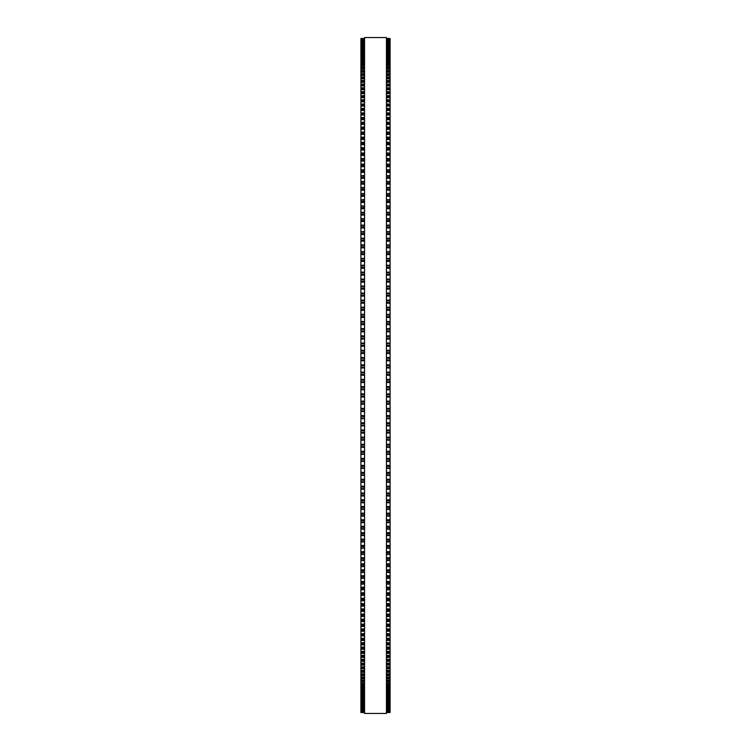 <?xml version="1.0" encoding="UTF-8"?>
<svg xmlns="http://www.w3.org/2000/svg" width="751" height="751" viewBox="0 0 751 751"><rect width="100%" height="100%" fill="white"/><g stroke="black" fill="none" stroke-linecap="round" stroke-linejoin="round"><path stroke-width="1.13" d="M360.902 38.489L364.554 38.489L360.902 38.489L364.554 38.508L360.902 38.489L360.902 425.892L364.554 425.883M390.098 38.489L386.446 38.489L390.098 38.489L386.446 38.508L390.098 38.489L390.098 425.892L386.446 425.883M390.098 357.607L386.446 357.607L390.098 357.514M360.902 357.607L364.554 357.607L360.902 357.514M390.098 350.36L386.446 350.36L390.098 350.266M360.902 350.36L364.554 350.36L360.902 350.266M390.098 343.123L386.446 343.123L390.098 343.038M360.902 343.123L364.554 343.123L360.902 343.038M390.098 335.904L386.446 335.904L390.098 335.819M360.902 335.904L364.554 335.904L360.902 335.819M390.098 328.703L386.446 328.703L390.098 328.628M360.902 328.703L364.554 328.703L360.902 328.628M390.098 321.522L386.446 321.522L390.098 321.456M360.902 321.522L364.554 321.522L360.902 321.456M390.098 314.369L386.446 314.369L390.098 314.312M360.902 314.369L364.554 314.369L360.902 314.312M390.098 307.234L386.446 307.234L390.098 307.197M360.902 307.234L364.554 307.234L360.902 307.197M360.902 38.63L364.554 38.63L360.902 38.63M390.098 38.63L386.446 38.63L390.098 38.63M360.902 38.93L364.554 38.93L360.902 38.921M390.098 38.93L386.446 38.93L390.098 38.921M360.902 39.381L364.554 39.381L360.902 39.381M390.098 39.381L386.446 39.381L390.098 39.381M360.902 39.991L364.554 39.991L360.902 39.981M390.098 39.991L386.446 39.991L390.098 39.981M360.902 40.761L364.554 40.761L360.902 40.751M390.098 40.761L386.446 40.761L390.098 40.751M360.902 41.68L364.554 41.68L360.902 41.671M390.098 41.68L386.446 41.68L390.098 41.671M360.902 42.76L364.554 42.76L360.902 42.751M390.098 42.76L386.446 42.76L390.098 42.751M360.902 43.99L364.554 43.99L360.902 43.98M390.098 43.99L386.446 43.99L390.098 43.98M364.554 45.379L360.902 45.379L364.554 45.36M386.446 45.379L390.098 45.379L386.446 45.36M364.554 46.919L360.902 46.919L364.554 46.9M386.446 46.919L390.098 46.919L386.446 46.9M364.554 48.618L360.902 48.618L364.554 48.59M386.446 48.618L390.098 48.618L386.446 48.59M360.902 50.467L364.554 50.467L360.902 50.439M390.098 50.467L386.446 50.467L390.098 50.439M364.554 52.467L360.902 52.467L364.554 52.429M386.446 52.467L390.098 52.467L386.446 52.429M364.554 54.616L360.902 54.616L364.554 54.579M386.446 54.616L390.098 54.616L386.446 54.579M364.554 56.916L360.902 56.916L364.554 56.869M386.446 56.916L390.098 56.916L386.446 56.869M364.554 59.357L360.902 59.357L364.554 59.31M386.446 59.357L390.098 59.357L386.446 59.31M364.554 61.957L360.902 61.957L364.554 61.901M386.446 61.957L390.098 61.957L386.446 61.901M364.554 64.699L360.902 64.699L364.554 64.642M386.446 64.699L390.098 64.699L386.446 64.642M364.554 67.581L360.902 67.581L364.554 67.515M386.446 67.581L390.098 67.581L386.446 67.515M364.554 70.613L360.902 70.613L364.554 70.538M386.446 70.613L390.098 70.613L386.446 70.538M364.554 73.786L360.902 73.786L364.554 73.701M386.446 73.786L390.098 73.786L386.446 73.701M364.554 77.1L360.902 77.1L364.554 77.015M386.446 77.1L390.098 77.1L386.446 77.015M364.554 80.554L360.902 80.554L364.554 80.451M386.446 80.554L390.098 80.554L386.446 80.451M364.554 84.14L360.902 84.14L364.554 84.037M386.446 84.14L390.098 84.14L386.446 84.037M364.554 87.867L360.902 87.867L364.554 87.754M386.446 87.867L390.098 87.867L386.446 87.754M364.554 91.725L360.902 91.725L364.554 91.603M386.446 91.725L390.098 91.725L386.446 91.603M364.554 95.715L360.902 95.715L364.554 95.584M386.446 95.715L390.098 95.715L386.446 95.584M364.554 99.836L360.902 99.836L364.554 99.695M386.446 99.836L390.098 99.836L386.446 99.695M364.554 104.089L360.902 104.089L364.554 103.938M386.446 104.089L390.098 104.089L386.446 103.938M364.554 108.463L360.902 108.463L364.554 108.304M386.446 108.463L390.098 108.463L386.446 108.304M364.554 112.969L360.902 112.969L364.554 112.8M386.446 112.969L390.098 112.969L386.446 112.8M364.554 117.588L360.902 117.588L364.554 117.409M386.446 117.588L390.098 117.588L386.446 117.409M364.554 122.338L360.902 122.338L364.554 122.141M386.446 122.338L390.098 122.338L386.446 122.141M364.554 127.191L360.902 127.191L364.554 126.994M386.446 127.191L390.098 127.191L386.446 126.994M364.554 132.176L360.902 132.176L364.554 131.96M386.446 132.176L390.098 132.176L386.446 131.96M364.554 137.264L360.902 137.264L364.554 137.039M386.446 137.264L390.098 137.264L386.446 137.039M360.902 142.427L364.554 142.23M390.098 142.427L386.446 142.23M360.902 147.712L364.554 147.534M390.098 147.712L386.446 147.534M360.902 153.11L364.554 152.932M390.098 153.11L386.446 152.932M360.902 158.611L364.554 158.442M390.098 158.611L386.446 158.442M360.902 164.206L364.554 164.056M390.098 164.206L386.446 164.056M360.902 169.904L364.554 169.754M390.098 169.904L386.446 169.754M360.902 175.696L364.554 175.565M390.098 175.696L386.446 175.565M360.902 181.582L364.554 181.46M390.098 181.582L386.446 181.46M360.902 187.562L364.554 187.44M390.098 187.562L386.446 187.44M360.902 193.627L364.554 193.514M390.098 193.627L386.446 193.514M360.902 199.775L364.554 199.672M390.098 199.775L386.446 199.672M364.554 206.009L360.902 206.009L364.554 205.915M386.446 206.009L390.098 206.009L386.446 205.915M364.554 212.317L360.902 212.317L364.554 212.233M386.446 212.317L390.098 212.317L386.446 212.233M364.554 218.701L360.902 218.701L364.554 218.625M386.446 218.701L390.098 218.701L386.446 218.625M364.554 225.159L360.902 225.159L364.554 225.093M386.446 225.159L390.098 225.159L386.446 225.093M364.554 231.693L360.902 231.693L364.554 231.627M386.446 231.693L390.098 231.693L386.446 231.627M364.554 238.283L360.902 238.283L364.554 238.227M386.446 238.283L390.098 238.283L386.446 238.227M364.554 244.948L360.902 244.948L364.554 244.892M386.446 244.948L390.098 244.948L386.446 244.892M364.554 251.669L360.902 251.669L364.554 251.623M386.446 251.669L390.098 251.669L386.446 251.623M364.554 258.447L360.902 258.447L364.554 258.41M386.446 258.447L390.098 258.447L386.446 258.41M364.554 265.281L360.902 265.281L364.554 265.244M386.446 265.281L390.098 265.281L386.446 265.244M360.902 272.162L364.554 272.162L360.902 272.134M390.098 272.162L386.446 272.162L390.098 272.134M360.902 279.1L364.554 279.1L360.902 279.072M390.098 279.1L386.446 279.1L390.098 279.072M364.554 286.075L360.902 286.075L364.554 286.056M386.446 286.075L390.098 286.075L386.446 286.056M360.902 293.097L364.554 293.097L360.902 293.078M390.098 293.097L386.446 293.097L390.098 293.078M364.554 300.156L360.902 300.156L364.554 300.137M386.446 300.156L390.098 300.156L386.446 300.137M360.902 389.769L364.554 389.769L360.902 389.769M390.098 389.769L386.446 389.769L390.098 389.769M360.902 397.016L364.554 397.016L360.902 397.016M390.098 397.016L386.446 397.016L390.098 397.016M360.902 404.263L364.554 404.263L360.902 404.263M390.098 404.263L386.446 404.263L390.098 404.263M386.446 425.892L390.098 425.892L390.098 461.433L386.446 461.414M364.554 425.892L360.902 425.892L360.902 461.433L364.554 461.414M386.446 461.433L390.098 461.433L390.098 482.311L386.446 482.283M364.554 461.433L360.902 461.433L360.902 482.311L364.554 482.283M386.446 482.311L390.098 482.311L390.098 489.183L386.446 489.145M364.554 482.311L360.902 482.311L360.902 489.183L364.554 489.145M386.446 489.183L390.098 489.183L390.098 495.989L386.446 495.951M364.554 489.183L360.902 489.183L360.902 495.989L364.554 495.951M386.446 495.989L390.098 495.989L390.098 502.748L386.446 502.701M364.554 495.989L360.902 495.989L360.902 502.748L364.554 502.701M386.446 502.748L390.098 502.748L390.098 509.441L386.446 509.394M364.554 502.748L360.902 502.748L360.902 509.441L364.554 509.394M386.446 509.441L390.098 509.441L390.098 516.078L386.446 516.021M364.554 509.441L360.902 509.441L360.902 516.078L364.554 516.021M386.446 516.078L390.098 516.078L390.098 522.649L386.446 522.583M364.554 516.078L360.902 516.078L360.902 522.649L364.554 522.583M386.446 522.649L390.098 522.649L390.098 529.155L386.446 529.08M364.554 522.649L360.902 522.649L360.902 529.155L364.554 529.08M386.446 529.155L390.098 529.155L390.098 535.585L386.446 535.501M364.554 529.155L360.902 529.155L360.902 535.585L364.554 535.501M386.446 535.585L390.098 535.585L390.098 541.94L386.446 541.846M364.554 535.585L360.902 535.585L360.902 541.94L364.554 541.846M386.446 541.94L390.098 541.94L390.098 548.117M364.554 541.94L360.902 541.94L360.902 548.117M386.446 548.221L390.098 548.221L390.098 554.313M364.554 548.221L360.902 548.221L360.902 554.313M386.446 554.416L390.098 554.416L390.098 560.415M364.554 554.416L360.902 554.416L360.902 560.415M386.446 560.528L390.098 560.528L390.098 566.442M364.554 560.528L360.902 560.528L360.902 566.442M386.446 566.564L390.098 566.564L390.098 572.375M364.554 566.564L360.902 566.564L360.902 572.375M386.446 572.506L390.098 572.506L390.098 578.214M364.554 572.506L360.902 572.506L360.902 578.214M386.446 578.354L390.098 578.354L390.098 583.959M364.554 578.354L360.902 578.354L360.902 583.959M386.446 584.109L390.098 584.109L390.098 589.601M364.554 584.109L360.902 584.109L360.902 589.601M386.446 589.77L390.098 589.77L390.098 595.158M364.554 589.77L360.902 589.77L360.902 595.158M386.446 595.327L390.098 595.327L390.098 600.603M364.554 595.327L360.902 595.327L360.902 600.603M386.446 600.781L390.098 600.781L390.098 605.944M364.554 600.781L360.902 600.781L360.902 605.944M386.446 606.132L390.098 606.132L390.098 611.173M364.554 606.132L360.902 606.132L360.902 611.173M386.446 611.38L390.098 611.38L390.098 616.515L386.446 616.299M364.554 611.38L360.902 611.38L360.902 616.515L364.554 616.299M386.446 616.515L390.098 616.515L390.098 621.537L386.446 621.33M364.554 616.515L360.902 616.515L360.902 621.537L364.554 621.33M386.446 621.537L390.098 621.537L390.098 626.447L386.446 626.25M364.554 621.537L360.902 621.537L360.902 626.447L364.554 626.25M386.446 626.447L390.098 626.447L390.098 631.234L386.446 631.056M364.554 626.447L360.902 626.447L360.902 631.234L364.554 631.056M386.446 631.234L390.098 631.234L390.098 635.909L386.446 635.74M364.554 631.234L360.902 631.234L360.902 635.909L364.554 635.74M386.446 635.909L390.098 635.909L390.098 640.462L386.446 640.303M364.554 635.909L360.902 635.909L360.902 640.462L364.554 640.303M386.446 640.462L390.098 640.462L390.098 644.893L386.446 644.743M364.554 640.462L360.902 640.462L360.902 644.893L364.554 644.743M386.446 644.893L390.098 644.893L390.098 649.202L386.446 649.052M364.554 644.893L360.902 644.893L360.902 649.202L364.554 649.052M386.446 649.202L390.098 649.202L390.098 653.379L386.446 653.239M364.554 649.202L360.902 649.202L360.902 653.379L364.554 653.239M386.446 653.379L390.098 653.379L390.098 657.425L386.446 657.294M364.554 653.379L360.902 653.379L360.902 657.425L364.554 657.294M386.446 657.425L390.098 657.425L390.098 661.34L386.446 661.227M364.554 657.425L360.902 657.425L360.902 661.34L364.554 661.227M386.446 661.34L390.098 661.34L390.098 665.123L386.446 665.01M364.554 661.34L360.902 661.34L360.902 665.123L364.554 665.01M386.446 665.123L390.098 665.123L390.098 668.775L386.446 668.672M364.554 665.123L360.902 665.123L360.902 668.775L364.554 668.672M386.446 668.775L390.098 668.775L390.098 672.286L386.446 672.192M364.554 668.775L360.902 668.775L360.902 672.286L364.554 672.192M386.446 672.286L390.098 672.286L390.098 675.656L386.446 675.571M364.554 672.286L360.902 672.286L360.902 675.656L364.554 675.571M386.446 675.656L390.098 675.656L390.098 678.895L386.446 678.82M364.554 675.656L360.902 675.656L360.902 678.895L364.554 678.82M386.446 678.895L390.098 678.895L390.098 681.992L386.446 681.917M364.554 678.895L360.902 678.895L360.902 681.992L364.554 681.917M386.446 681.992L390.098 681.992L390.098 684.94L386.446 684.874M364.554 681.992L360.902 681.992L360.902 684.94L364.554 684.874M386.446 684.94L390.098 684.94L390.098 687.747L386.446 687.691M364.554 684.94L360.902 684.94L360.902 687.747L364.554 687.691M386.446 687.747L390.098 687.747L390.098 690.413L386.446 690.357M364.554 687.747L360.902 687.747L360.902 690.413L364.554 690.357M386.446 690.413L390.098 690.413L390.098 692.929L386.446 692.882M364.554 690.413L360.902 690.413L360.902 692.929L364.554 692.882M386.446 692.929L390.098 692.929L390.098 695.295L386.446 695.257M364.554 692.929L360.902 692.929L360.902 695.295L364.554 695.257M386.446 695.295L390.098 695.295L390.098 699.585L386.446 699.557M364.554 695.295L360.902 695.295L360.902 699.585L364.554 699.557M386.446 699.585L390.098 699.585L390.098 704.889L386.446 704.87M364.554 699.585L360.902 699.585L360.902 704.889L364.554 704.87M386.446 704.889L390.098 704.889L390.098 706.344L386.446 706.334M364.554 704.889L360.902 704.889L360.902 706.344L364.554 706.334M386.446 706.344L390.098 706.344L390.098 707.658L386.446 707.649M364.554 706.344L360.902 706.344L360.902 707.658L364.554 707.649M386.446 707.658L390.098 707.658L390.098 712.521L386.446 712.521L390.098 712.521M364.554 707.658L360.902 707.658L360.902 712.521L364.554 712.521L360.902 712.521M364.554 375.5L364.554 713.45L386.446 713.45L386.446 37.55L364.554 37.55L364.554 375.5M390.098 346.249L386.446 346.249L390.098 346.249M364.554 346.249L360.902 346.249L364.554 346.249M390.098 324.62L386.446 324.62L390.098 324.62M364.554 324.62L360.902 324.62L364.554 324.62M390.098 310.323L386.446 310.323L390.098 310.323M364.554 310.323L360.902 310.323L364.554 310.323M390.098 268.248L386.446 268.248L390.098 268.248M364.554 268.248L360.902 268.248L364.554 268.248M390.098 241.155L386.446 241.155L390.098 241.155M364.554 241.155L360.902 241.155L364.554 241.155M390.098 202.451L386.446 202.451L390.098 202.451M364.554 202.451L360.902 202.451L364.554 202.451M390.098 190.163L386.446 190.163L390.098 190.163M364.554 190.163L360.902 190.163L364.554 190.163M390.098 155.466L386.446 155.466L390.098 155.466M364.554 155.466L360.902 155.466L364.554 155.466M390.098 144.699L386.446 144.699L390.098 144.699M364.554 144.699L360.902 144.699L364.554 144.699M390.098 124.459L386.446 124.459L390.098 124.459M364.554 124.459L360.902 124.459L364.554 124.459M390.098 119.691L386.446 119.691L390.098 119.691M364.554 119.691L360.902 119.691L364.554 119.691M390.098 115.034L386.446 115.034L390.098 115.034M364.554 115.034L360.902 115.034L364.554 115.034M390.098 85.98L386.446 85.98L390.098 85.98M364.554 85.98L360.902 85.98L364.554 85.98M390.098 78.864L386.446 78.864L390.098 78.864M364.554 78.864L360.902 78.864L364.554 78.864M390.098 38.677L386.446 38.677M364.554 38.677L360.902 38.677M390.098 39.014L386.446 39.014M364.554 39.014L360.902 39.014M390.098 39.503L386.446 39.503M364.554 39.503L360.902 39.503M390.098 40.141L386.446 40.141M364.554 40.141L360.902 40.141M390.098 40.948L386.446 40.948M364.554 40.948L360.902 40.948M390.098 41.906L386.446 41.906M364.554 41.906L360.902 41.906M390.098 43.014L386.446 43.014M364.554 43.014L360.902 43.014M390.098 43.877L386.446 43.877M364.554 43.877L360.902 43.877M390.098 44.281L386.446 44.281M364.554 44.281L360.902 44.281M390.098 45.154L386.446 45.154M364.554 45.154L360.902 45.154M390.098 45.708L386.446 45.708M364.554 45.708L360.902 45.708M390.098 46.59L386.446 46.59M364.554 46.59L360.902 46.59M390.098 47.285L386.446 47.285M364.554 47.285L360.902 47.285M390.098 48.177L386.446 48.177M364.554 48.177L360.902 48.177M390.098 49.012L386.446 49.012M364.554 49.012L360.902 49.012M390.098 49.923L386.446 49.923M364.554 49.923L360.902 49.923M390.098 50.89L386.446 50.89M364.554 50.89L360.902 50.89M390.098 51.81L386.446 51.81M364.554 51.81L360.902 51.81M390.098 52.927L386.446 52.927M364.554 52.927L360.902 52.927M390.098 53.856L386.446 53.856M364.554 53.856L360.902 53.856M390.098 55.105L386.446 55.105M364.554 55.105L360.902 55.105M390.098 56.053L386.446 56.053M364.554 56.053L360.902 56.053M390.098 57.442L386.446 57.442M364.554 57.442L360.902 57.442M390.098 58.39L386.446 58.39M364.554 58.39L360.902 58.39M390.098 59.92L386.446 59.92M364.554 59.92L360.902 59.92M390.098 60.887L386.446 60.887M364.554 60.887L360.902 60.887M390.098 62.549L386.446 62.549M364.554 62.549L360.902 62.549M390.098 63.525L386.446 63.525M364.554 63.525L360.902 63.525M390.098 65.318L386.446 65.318M364.554 65.318L360.902 65.318M390.098 66.304L386.446 66.304M364.554 66.304L360.902 66.304M390.098 68.238L386.446 68.238M364.554 68.238L360.902 68.238M390.098 69.233L386.446 69.233M364.554 69.233L360.902 69.233M390.098 71.298L386.446 71.298M364.554 71.298L360.902 71.298M390.098 72.303L386.446 72.303M364.554 72.303L360.902 72.303M390.098 74.499L386.446 74.499M364.554 74.499L360.902 74.499M390.098 75.513L386.446 75.513M364.554 75.513L360.902 75.513M390.098 77.851L386.446 77.851M364.554 77.851L360.902 77.851M390.098 81.333L386.446 81.333M364.554 81.333L360.902 81.333M390.098 82.357L386.446 82.357M364.554 82.357L360.902 82.357M390.098 84.947L386.446 84.947M364.554 84.947L360.902 84.947M390.098 88.702L386.446 88.702M364.554 88.702L360.902 88.702M390.098 89.735L386.446 89.735M364.554 89.735L360.902 89.735M390.098 92.589L386.446 92.589M364.554 92.589L360.902 92.589M390.098 93.631L386.446 93.631M364.554 93.631L360.902 93.631M390.098 96.616L386.446 96.616M364.554 96.616L360.902 96.616M390.098 97.658L386.446 97.658M364.554 97.658L360.902 97.658M390.098 100.765L386.446 100.765M364.554 100.765L360.902 100.765M390.098 101.817L386.446 101.817M364.554 101.817L360.902 101.817M390.098 105.037L386.446 105.037M364.554 105.037L360.902 105.037M390.098 106.098L386.446 106.098M364.554 106.098L360.902 106.098M390.098 109.449L386.446 109.449M364.554 109.449L360.902 109.449M390.098 110.5L386.446 110.5M364.554 110.5L360.902 110.5M390.098 113.974L386.446 113.974M364.554 113.974L360.902 113.974M390.098 118.62L386.446 118.62M364.554 118.62L360.902 118.62M390.098 123.399L386.446 123.399M364.554 123.399L360.902 123.399M390.098 128.28L386.446 128.28M364.554 128.28L360.902 128.28M390.098 129.35L386.446 129.35M364.554 129.35L360.902 129.35M390.098 133.284L386.446 133.284M364.554 133.284L360.902 133.284M390.098 134.354L386.446 134.354M364.554 134.354L360.902 134.354M390.098 138.4L386.446 138.4M364.554 138.4L360.902 138.4M390.098 139.47L386.446 139.47M364.554 139.47L360.902 139.47M390.098 142.465L386.446 142.465M364.554 142.465L360.902 142.465M390.098 143.629L386.446 143.629M364.554 143.629L360.902 143.629M390.098 147.778L386.446 147.778M364.554 147.778L360.902 147.778M390.098 148.961L386.446 148.961M364.554 148.961L360.902 148.961M390.098 150.031L386.446 150.031M364.554 150.031L360.902 150.031M390.098 153.195L386.446 153.195M364.554 153.195L360.902 153.195M390.098 154.406L386.446 154.406M364.554 154.406L360.902 154.406M390.098 158.714L386.446 158.714M364.554 158.714L360.902 158.714M390.098 159.944L386.446 159.944M364.554 159.944L360.902 159.944M390.098 161.014L386.446 161.014M364.554 161.014L360.902 161.014M390.098 164.338L386.446 164.338M364.554 164.338L360.902 164.338M390.098 165.586L386.446 165.586M364.554 165.586L360.902 165.586M390.098 166.656L386.446 166.656M364.554 166.656L360.902 166.656M390.098 170.055L386.446 170.055M364.554 170.055L360.902 170.055M390.098 171.331L386.446 171.331M364.554 171.331L360.902 171.331M390.098 172.392L386.446 172.392M364.554 172.392L360.902 172.392M390.098 175.875L386.446 175.875M364.554 175.875L360.902 175.875M390.098 177.17L386.446 177.17M364.554 177.17L360.902 177.17M390.098 178.222L386.446 178.222M364.554 178.222L360.902 178.222M390.098 181.78L386.446 181.78M364.554 181.78L360.902 181.78M390.098 183.094L386.446 183.094M364.554 183.094L360.902 183.094M390.098 184.155L386.446 184.155M364.554 184.155L360.902 184.155M390.098 187.778L386.446 187.778M364.554 187.778L360.902 187.778M390.098 189.121L386.446 189.121M364.554 189.121L360.902 189.121M390.098 193.871L386.446 193.871M364.554 193.871L360.902 193.871M390.098 195.222L386.446 195.222M364.554 195.222L360.902 195.222M390.098 196.264L386.446 196.264M364.554 196.264L360.902 196.264M390.098 200.038L386.446 200.038M364.554 200.038L360.902 200.038M390.098 201.409L386.446 201.409M364.554 201.409L360.902 201.409M390.098 206.29L386.446 206.29M364.554 206.29L360.902 206.29M390.098 207.68L386.446 207.68M364.554 207.68L360.902 207.68M390.098 208.722L386.446 208.722M364.554 208.722L360.902 208.722M390.098 212.627L386.446 212.627M364.554 212.627L360.902 212.627M390.098 214.035L386.446 214.035M364.554 214.035L360.902 214.035M390.098 215.058L386.446 215.058M364.554 215.058L360.902 215.058M390.098 219.039L386.446 219.039M364.554 219.039L360.902 219.039M390.098 220.456L386.446 220.456M364.554 220.456L360.902 220.456M390.098 221.479L386.446 221.479M364.554 221.479L360.902 221.479M390.098 225.516L386.446 225.516M364.554 225.516L360.902 225.516M390.098 226.952L386.446 226.952M364.554 226.952L360.902 226.952M390.098 227.966L386.446 227.966M364.554 227.966L360.902 227.966M390.098 232.068L386.446 232.068M364.554 232.068L360.902 232.068M390.098 233.523L386.446 233.523M364.554 233.523L360.902 233.523M390.098 234.528L386.446 234.528M364.554 234.528L360.902 234.528M390.098 238.687L386.446 238.687M364.554 238.687L360.902 238.687M390.098 240.151L386.446 240.151M364.554 240.151L360.902 240.151M390.098 245.37L386.446 245.37M364.554 245.37L360.902 245.37M390.098 246.844L386.446 246.844M364.554 246.844L360.902 246.844M390.098 247.839L386.446 247.839M364.554 247.839L360.902 247.839M390.098 252.111L386.446 252.111M364.554 252.111L360.902 252.111M390.098 253.603L386.446 253.603M364.554 253.603L360.902 253.603M390.098 254.589L386.446 254.589M364.554 254.589L360.902 254.589M390.098 258.907L386.446 258.907M364.554 258.907L360.902 258.907M390.098 260.419L386.446 260.419M364.554 260.419L360.902 260.419M390.098 261.386L386.446 261.386M364.554 261.386L360.902 261.386M390.098 265.76L386.446 265.76M364.554 265.76L360.902 265.76M390.098 267.281L386.446 267.281M364.554 267.281L360.902 267.281M390.098 272.669L386.446 272.669M364.554 272.669L360.902 272.669M390.098 274.199L386.446 274.199M364.554 274.199L360.902 274.199M390.098 275.148L386.446 275.148M364.554 275.148L360.902 275.148M390.098 279.625L386.446 279.625M364.554 279.625L360.902 279.625M390.098 281.165L386.446 281.165M364.554 281.165L360.902 281.165M390.098 282.104L386.446 282.104M364.554 282.104L360.902 282.104M390.098 286.619L386.446 286.619M364.554 286.619L360.902 286.619M390.098 288.168L386.446 288.168M364.554 288.168L360.902 288.168M390.098 289.097L386.446 289.097M364.554 289.097L360.902 289.097M390.098 293.66L386.446 293.66M364.554 293.66L360.902 293.66M390.098 295.218L386.446 295.218M364.554 295.218L360.902 295.218M390.098 296.138L386.446 296.138M364.554 296.138L360.902 296.138M390.098 300.738L386.446 300.738M364.554 300.738L360.902 300.738M390.098 302.306L386.446 302.306M364.554 302.306L360.902 302.306M390.098 303.207L386.446 303.207M364.554 303.207L360.902 303.207M390.098 307.854L386.446 307.854M364.554 307.854L360.902 307.854M390.098 309.421L386.446 309.421M364.554 309.421L360.902 309.421M390.098 314.998L386.446 314.998M364.554 314.998L360.902 314.998M390.098 316.575L386.446 316.575M364.554 316.575L360.902 316.575M390.098 317.457L386.446 317.457M364.554 317.457L360.902 317.457M390.098 322.17L386.446 322.17M364.554 322.17L360.902 322.17M390.098 323.747L386.446 323.747M364.554 323.747L360.902 323.747M390.098 329.36L386.446 329.36M364.554 329.36L360.902 329.36M390.098 330.956L386.446 330.956M364.554 330.956L360.902 330.956M390.098 331.811L386.446 331.811M364.554 331.811L360.902 331.811M390.098 336.579L386.446 336.579M364.554 336.579L360.902 336.579M390.098 338.175L386.446 338.175M364.554 338.175L360.902 338.175M390.098 339.02L386.446 339.02M364.554 339.02L360.902 339.02M390.098 343.817L386.446 343.817M364.554 343.817L360.902 343.817M390.098 345.413L386.446 345.413M364.554 345.413L360.902 345.413M390.098 351.074L386.446 351.074M364.554 351.074L360.902 351.074M390.098 352.67L386.446 352.67M364.554 352.67L360.902 352.67M390.098 353.486L386.446 353.486M364.554 353.486L360.902 353.486M390.098 358.33L386.446 358.33M364.554 358.33L360.902 358.33M390.098 359.936L386.446 359.936M364.554 359.936L360.902 359.936M390.098 360.733L386.446 360.733M364.554 360.733L360.902 360.733M390.098 364.864L386.446 364.864M364.554 364.864L360.902 364.864M390.098 365.606L386.446 365.606M364.554 365.606L360.902 365.606M390.098 367.211L386.446 367.211M364.554 367.211L360.902 367.211M390.098 367.99L386.446 367.99M364.554 367.99L360.902 367.99M390.098 372.12L386.446 372.12M364.554 372.12L360.902 372.12M390.098 372.881L386.446 372.881M364.554 372.881L360.902 372.881M390.098 374.486L386.446 374.486M364.554 374.486L360.902 374.486M390.098 375.247L386.446 375.247M364.554 375.247L360.902 375.247M390.098 379.377L386.446 379.377M364.554 379.377L360.902 379.377M390.098 380.156L386.446 380.156M364.554 380.156L360.902 380.156M390.098 381.761L386.446 381.761M364.554 381.761L360.902 381.761M390.098 382.512L386.446 382.512M364.554 382.512L360.902 382.512M390.098 386.643L386.446 386.643M364.554 386.643L360.902 386.643M390.098 387.432L386.446 387.432M364.554 387.432L360.902 387.432M390.098 389.037L386.446 389.037M364.554 389.037L360.902 389.037M390.098 393.89L386.446 393.89M364.554 393.89L360.902 393.89M390.098 394.697L386.446 394.697M364.554 394.697L360.902 394.697M390.098 396.303L386.446 396.303M364.554 396.303L360.902 396.303M390.098 401.137L386.446 401.137M364.554 401.137L360.902 401.137M390.098 401.963L386.446 401.963M364.554 401.963L360.902 401.963M390.098 403.559L386.446 403.559M364.554 403.559L360.902 403.559M390.098 408.375L386.446 408.375M364.554 408.375L360.902 408.375M390.098 409.211L386.446 409.211M364.554 409.211L360.902 409.211M390.098 410.806L386.446 410.806M364.554 410.806L360.902 410.806M390.098 411.482L386.446 411.482L390.098 411.492M364.554 411.482L360.902 411.482L364.554 411.492M390.098 415.585L386.446 415.585M364.554 415.585L360.902 415.585M390.098 416.439L386.446 416.439M364.554 416.439L360.902 416.439M390.098 418.035L386.446 418.035M364.554 418.035L360.902 418.035M390.098 418.692L386.446 418.692L390.098 418.701M364.554 418.692L360.902 418.692L364.554 418.701M390.098 422.785L386.446 422.785M364.554 422.785L360.902 422.785M390.098 423.648L386.446 423.648M364.554 423.648L360.902 423.648M390.098 425.235L386.446 425.235M364.554 425.235L360.902 425.235M390.098 429.966L386.446 429.966M364.554 429.966L360.902 429.966M390.098 430.839L386.446 430.839M364.554 430.839L360.902 430.839M390.098 432.426L386.446 432.426M364.554 432.426L360.902 432.426M390.098 433.055L386.446 433.055L390.098 433.064M364.554 433.055L360.902 433.055L364.554 433.064M390.098 437.12L386.446 437.12M364.554 437.12L360.902 437.12M390.098 438.011L386.446 438.011M364.554 438.011L360.902 438.011M390.098 439.579L386.446 439.579M364.554 439.579L360.902 439.579M390.098 440.189L386.446 440.189L390.098 440.199M364.554 440.189L360.902 440.189L364.554 440.199M390.098 444.235L386.446 444.235M364.554 444.235L360.902 444.235M390.098 445.146L386.446 445.146M364.554 445.146L360.902 445.146M390.098 446.714L386.446 446.714M364.554 446.714L360.902 446.714M390.098 447.305L386.446 447.305L390.098 447.314M364.554 447.305L360.902 447.305L364.554 447.314M390.098 451.332L386.446 451.332M364.554 451.332L360.902 451.332M390.098 452.243L386.446 452.243M364.554 452.243L360.902 452.243M390.098 453.811L386.446 453.811M364.554 453.811L360.902 453.811M390.098 454.383L386.446 454.383L390.098 454.393M364.554 454.383L360.902 454.383L364.554 454.393M390.098 458.382L386.446 458.382M364.554 458.382L360.902 458.382M390.098 459.312L386.446 459.312M364.554 459.312L360.902 459.312M390.098 460.87L386.446 460.87M364.554 460.87L360.902 460.87M390.098 465.404L386.446 465.404M364.554 465.404L360.902 465.404M390.098 466.343L386.446 466.343M364.554 466.343L360.902 466.343M390.098 467.882L386.446 467.882M364.554 467.882L360.902 467.882M390.098 468.417L386.446 468.417L390.098 468.436M364.554 468.417L360.902 468.417L364.554 468.436M390.098 472.379L386.446 472.379M364.554 472.379L360.902 472.379M390.098 473.327L386.446 473.327M364.554 473.327L360.902 473.327M390.098 474.857L386.446 474.857M364.554 474.857L360.902 474.857M390.098 475.374L386.446 475.374L390.098 475.402M364.554 475.374L360.902 475.374L364.554 475.402M390.098 479.307L386.446 479.307M364.554 479.307L360.902 479.307M390.098 480.264L386.446 480.264M364.554 480.264L360.902 480.264M390.098 481.795L386.446 481.795M364.554 481.795L360.902 481.795M390.098 486.188L386.446 486.188M364.554 486.188L360.902 486.188M390.098 487.155L386.446 487.155M364.554 487.155L360.902 487.155M390.098 488.666L386.446 488.666M364.554 488.666L360.902 488.666M390.098 493.022L386.446 493.022M364.554 493.022L360.902 493.022M390.098 493.998L386.446 493.998M364.554 493.998L360.902 493.998M390.098 495.5L386.446 495.5M364.554 495.5L360.902 495.5M390.098 499.79L386.446 499.79M364.554 499.79L360.902 499.79M390.098 500.786L386.446 500.786M364.554 500.786L360.902 500.786M390.098 502.269L386.446 502.269M364.554 502.269L360.902 502.269M390.098 506.512L386.446 506.512M364.554 506.512L360.902 506.512M390.098 507.507L386.446 507.507M364.554 507.507L360.902 507.507M390.098 508.981L386.446 508.981M364.554 508.981L360.902 508.981M390.098 513.168L386.446 513.168M364.554 513.168L360.902 513.168M390.098 514.172L386.446 514.172M364.554 514.172L360.902 514.172M390.098 515.637L386.446 515.637M364.554 515.637L360.902 515.637M390.098 519.758L386.446 519.758M364.554 519.758L360.902 519.758M390.098 520.772L386.446 520.772M364.554 520.772L360.902 520.772M390.098 522.217L386.446 522.217M364.554 522.217L360.902 522.217M390.098 526.282L386.446 526.282M364.554 526.282L360.902 526.282M390.098 527.305L386.446 527.305M364.554 527.305L360.902 527.305M390.098 528.732L386.446 528.732M364.554 528.732L360.902 528.732M390.098 532.741L386.446 532.741M364.554 532.741L360.902 532.741M390.098 533.764L386.446 533.764M364.554 533.764L360.902 533.764M390.098 535.181L386.446 535.181M364.554 535.181L360.902 535.181M390.098 539.124L386.446 539.124M364.554 539.124L360.902 539.124M390.098 540.147L386.446 540.147M364.554 540.147L360.902 540.147M390.098 541.546L386.446 541.546M364.554 541.546L360.902 541.546M390.098 545.423L386.446 545.423M364.554 545.423L360.902 545.423M390.098 546.465L386.446 546.465M364.554 546.465L360.902 546.465M390.098 547.845L386.446 547.845M364.554 547.845L360.902 547.845M390.098 551.647L386.446 551.647M364.554 551.647L360.902 551.647M390.098 552.689L386.446 552.689M364.554 552.689L360.902 552.689M390.098 554.06L386.446 554.06M364.554 554.06L360.902 554.06M390.098 557.796L386.446 557.796M364.554 557.796L360.902 557.796M390.098 558.838L386.446 558.838M364.554 558.838L360.902 558.838M390.098 560.18L386.446 560.18M364.554 560.18L360.902 560.18M390.098 563.851L386.446 563.851M364.554 563.851L360.902 563.851M390.098 564.902L386.446 564.902M364.554 564.902L360.902 564.902M390.098 566.226L386.446 566.226M364.554 566.226L360.902 566.226M390.098 569.821L386.446 569.821M364.554 569.821L360.902 569.821M390.098 570.882L386.446 570.882M364.554 570.882L360.902 570.882M390.098 572.187L386.446 572.187M364.554 572.187L360.902 572.187M390.098 575.707L386.446 575.707M364.554 575.707L360.902 575.707M390.098 576.759L386.446 576.759M364.554 576.759L360.902 576.759M390.098 578.045L386.446 578.045M364.554 578.045L360.902 578.045M390.098 581.49L386.446 581.49M364.554 581.49L360.902 581.49M390.098 582.551L386.446 582.551M364.554 582.551L360.902 582.551M390.098 583.818L386.446 583.818M364.554 583.818L360.902 583.818M390.098 587.179L386.446 587.179M364.554 587.179L360.902 587.179M390.098 588.24L386.446 588.24M364.554 588.24L360.902 588.24M390.098 589.488L386.446 589.488M364.554 589.488L360.902 589.488M390.098 592.774L386.446 592.774M364.554 592.774L360.902 592.774M390.098 593.834L386.446 593.834M364.554 593.834L360.902 593.834M390.098 595.055L386.446 595.055M364.554 595.055L360.902 595.055M390.098 598.265L386.446 598.265M364.554 598.265L360.902 598.265M390.098 599.326L386.446 599.326M364.554 599.326L360.902 599.326M390.098 600.528L386.446 600.528M364.554 600.528L360.902 600.528M390.098 603.654L386.446 603.654M364.554 603.654L360.902 603.654M390.098 604.715L386.446 604.715M364.554 604.715L360.902 604.715M390.098 605.888L386.446 605.888M364.554 605.888L360.902 605.888M390.098 608.93L386.446 608.93M364.554 608.93L360.902 608.93M390.098 610L386.446 610M364.554 610L360.902 610M390.098 611.145L386.446 611.145M364.554 611.145L360.902 611.145M390.098 614.102L386.446 614.102M364.554 614.102L360.902 614.102M390.098 615.172L386.446 615.172M364.554 615.172L360.902 615.172M390.098 619.162L386.446 619.162M364.554 619.162L360.902 619.162M390.098 620.232L386.446 620.232M364.554 620.232L360.902 620.232M390.098 624.109L386.446 624.109M364.554 624.109L360.902 624.109M390.098 625.179L386.446 625.179M364.554 625.179L360.902 625.179M390.098 628.944L386.446 628.944M364.554 628.944L360.902 628.944M390.098 630.005L386.446 630.005M364.554 630.005L360.902 630.005M390.098 633.656L386.446 633.656M364.554 633.656L360.902 633.656M390.098 634.717L386.446 634.717M364.554 634.717L360.902 634.717M390.098 638.247L386.446 638.247M364.554 638.247L360.902 638.247M390.098 639.308L386.446 639.308M364.554 639.308L360.902 639.308M390.098 642.715L386.446 642.715M364.554 642.715L360.902 642.715M390.098 643.776L386.446 643.776M364.554 643.776L360.902 643.776M390.098 647.062L386.446 647.062M364.554 647.062L360.902 647.062M390.098 648.113L386.446 648.113M364.554 648.113L360.902 648.113M390.098 651.277L386.446 651.277M364.554 651.277L360.902 651.277M390.098 652.328L386.446 652.328M364.554 652.328L360.902 652.328M390.098 655.37L386.446 655.37M364.554 655.37L360.902 655.37M390.098 656.412L386.446 656.412M364.554 656.412L360.902 656.412M390.098 659.331L386.446 659.331M364.554 659.331L360.902 659.331M390.098 660.373L386.446 660.373M364.554 660.373L360.902 660.373M390.098 663.161L386.446 663.161M364.554 663.161L360.902 663.161M390.098 664.194L386.446 664.194M364.554 664.194L360.902 664.194M390.098 666.85L386.446 666.85M364.554 666.85L360.902 666.85M390.098 667.874L386.446 667.874M364.554 667.874L360.902 667.874M390.098 670.408L386.446 670.408M364.554 670.408L360.902 670.408M390.098 671.432L386.446 671.432M364.554 671.432L360.902 671.432M390.098 673.825L386.446 673.825M364.554 673.825L360.902 673.825M390.098 674.839L386.446 674.839M364.554 674.839L360.902 674.839M390.098 677.111L386.446 677.111M364.554 677.111L360.902 677.111M390.098 678.115L386.446 678.115M364.554 678.115L360.902 678.115M390.098 680.256L386.446 680.256M364.554 680.256L360.902 680.256M390.098 681.251L386.446 681.251M364.554 681.251L360.902 681.251M390.098 683.25L386.446 683.25M364.554 683.25L360.902 683.25M390.098 684.236L386.446 684.236M364.554 684.236L360.902 684.236M390.098 686.104L386.446 686.104M364.554 686.104L360.902 686.104M390.098 687.081L386.446 687.081M364.554 687.081L360.902 687.081M390.098 688.817L386.446 688.817M364.554 688.817L360.902 688.817M390.098 689.784L386.446 689.784M364.554 689.784L360.902 689.784M390.098 691.38L386.446 691.38M364.554 691.38L360.902 691.38M390.098 692.338L386.446 692.338M364.554 692.338L360.902 692.338M390.098 693.793L386.446 693.793M364.554 693.793L360.902 693.793M390.098 694.741L386.446 694.741M364.554 694.741L360.902 694.741M390.098 696.064L386.446 696.064M364.554 696.064L360.902 696.064M390.098 697.003L386.446 697.003M364.554 697.003L360.902 697.003M390.098 697.482L386.446 697.482L390.098 697.51M364.554 697.482L360.902 697.482L364.554 697.51M390.098 698.186L386.446 698.186M364.554 698.186L360.902 698.186M390.098 699.106L386.446 699.106M364.554 699.106L360.902 699.106M390.098 700.148L386.446 700.148M364.554 700.148L360.902 700.148M390.098 701.068L386.446 701.068M364.554 701.068L360.902 701.068M390.098 701.481L386.446 701.481L390.098 701.5M364.554 701.481L360.902 701.481L364.554 701.5M390.098 701.969L386.446 701.969M364.554 701.969L360.902 701.969M390.098 702.87L386.446 702.87M364.554 702.87L360.902 702.87M390.098 703.246L386.446 703.246L390.098 703.274M364.554 703.246L360.902 703.246L364.554 703.274M390.098 703.631L386.446 703.631M364.554 703.631L360.902 703.631M390.098 704.522L386.446 704.522M364.554 704.522L360.902 704.522M390.098 705.142L386.446 705.142M364.554 705.142L360.902 705.142M390.098 706.024L386.446 706.024M364.554 706.024L360.902 706.024M390.098 706.503L386.446 706.503M364.554 706.503L360.902 706.503M390.098 707.367L386.446 707.367M364.554 707.367L360.902 707.367M390.098 707.705L386.446 707.705M364.554 707.705L360.902 707.705M390.098 708.559L386.446 708.559M364.554 708.559L360.902 708.559M390.098 708.803L386.446 708.803L390.098 708.813M364.554 708.803L360.902 708.803L364.554 708.813M390.098 709.592L386.446 709.592M364.554 709.592L360.902 709.592M390.098 709.798L386.446 709.798L390.098 709.808M364.554 709.798L360.902 709.798L364.554 709.808M390.098 710.474L386.446 710.474M364.554 710.474L360.902 710.474M390.098 710.643L386.446 710.643L390.098 710.653M364.554 710.643L360.902 710.643L364.554 710.653M390.098 711.197L386.446 711.197M364.554 711.197L360.902 711.197M390.098 711.338L386.446 711.338L390.098 711.338M364.554 711.338L360.902 711.338L364.554 711.338M390.098 711.76L386.446 711.76M364.554 711.76L360.902 711.76M390.098 711.864L386.446 711.864L390.098 711.873M364.554 711.864L360.902 711.864L364.554 711.873M390.098 712.173L386.446 712.173M364.554 712.173L360.902 712.173M390.098 712.239L386.446 712.239L390.098 712.239M364.554 712.239L360.902 712.239L364.554 712.239M390.098 712.427L386.446 712.427M364.554 712.427L360.902 712.427M390.098 712.464L386.446 712.464L390.098 712.464M364.554 712.464L360.902 712.464L364.554 712.464"/></g></svg>
